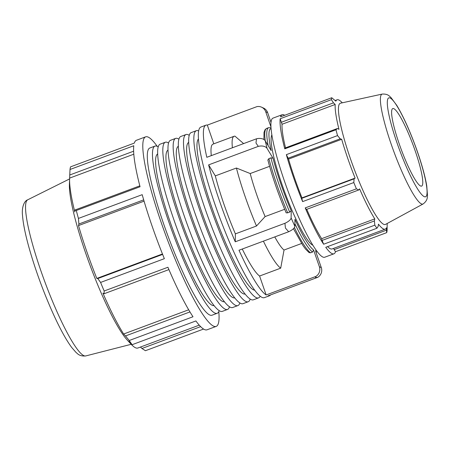<?xml version="1.0" encoding="UTF-8"?>
<svg xmlns="http://www.w3.org/2000/svg" width="450" height="450" viewBox="0 0 450 450"><rect width="100%" height="100%" fill="white"/><g stroke="black" fill="none" stroke-linecap="round" stroke-linejoin="round"><path stroke-width="0.67" d="M229.5 306.737A89.196 13.646 -110.4 0 1 227.559 309.426A89.196 13.646 -110.4 0 1 183.639 230.602A89.196 13.646 -110.4 0 1 165.291 142.256A89.196 13.646 -110.4 0 1 167.558 142.487A89.196 13.646 -110.4 0 1 168.519 143.016M167.974 150.12A80.904 12.375 69.6 0 0 184.826 230.158A80.904 12.375 69.6 0 0 224.443 301.719M227.559 309.426L222.39 311.349A89.196 13.646 -110.4 0 1 178.464 232.526A89.196 13.646 -110.4 0 1 160.116 144.18L165.291 142.256M250.183 299.031A89.196 13.646 -110.4 0 1 248.243 301.719A89.196 13.646 -110.4 0 1 204.322 222.896A89.196 13.646 -110.4 0 1 185.974 134.55A89.196 13.646 -110.4 0 1 188.246 134.781A89.196 13.646 -110.4 0 1 189.203 135.315M188.657 142.414A80.904 12.375 69.6 0 0 205.509 222.458A80.904 12.375 69.6 0 0 245.126 294.019M248.243 301.719L243.073 303.649A89.196 13.646 -110.4 0 1 199.153 224.826A89.196 13.646 -110.4 0 1 180.804 136.474L185.974 134.55M260.162 296.184A89.196 13.646 -110.4 0 1 258.587 297.866A89.196 13.646 -110.4 0 1 214.667 219.043A89.196 13.646 -110.4 0 1 196.318 130.697A89.196 13.646 -110.4 0 1 198.585 130.928A89.196 13.646 -110.4 0 1 198.607 130.939M198.422 139.005A80.904 12.375 69.6 0 0 215.854 218.604A80.904 12.375 69.6 0 0 254.745 290.205M258.587 297.866L253.412 299.796A89.196 13.646 -110.4 0 1 209.492 220.972A89.196 13.646 -110.4 0 1 191.143 132.621L196.318 130.697M239.844 302.884A89.196 13.646 -110.4 0 1 237.904 305.572A89.196 13.646 -110.4 0 1 193.978 226.749A89.196 13.646 -110.4 0 1 175.629 138.403A89.196 13.646 -110.4 0 1 177.902 138.634A89.196 13.646 -110.4 0 1 178.858 139.162M178.312 146.267A80.904 12.375 69.6 0 0 195.171 226.305A80.904 12.375 69.6 0 0 234.782 297.872M237.904 305.572L232.729 307.496A89.196 13.646 -110.4 0 1 188.809 228.679A89.196 13.646 -110.4 0 1 170.46 140.327L175.629 138.403M219.161 310.59A89.196 13.646 -110.4 0 1 217.215 313.279A89.196 13.646 -110.4 0 1 173.295 234.456A89.196 13.646 -110.4 0 1 154.946 146.104A89.196 13.646 -110.4 0 1 157.219 146.34A89.196 13.646 -110.4 0 1 158.175 146.869M157.629 153.973A80.904 12.375 69.6 0 0 174.482 234.011A80.904 12.375 69.6 0 0 214.099 305.572M217.215 313.279L212.046 315.202A89.196 13.646 -110.4 0 1 168.126 236.379A89.196 13.646 -110.4 0 1 149.777 148.033L154.946 146.104M301.776 198.321L302.614 201.617L353.801 182.548L354.082 178.841L301.776 198.321L301.973 197.882L355.106 178.088L354.082 178.841M287.916 158.282L340.217 138.803L337.539 135.591L286.352 154.654L288.546 159.097A69.013 10.558 69.6 0 0 301.973 197.882M286.352 154.654A74.205 11.351 69.6 0 0 302.614 201.617M322.099 240.429L323.623 244.232L374.816 225.163L374.4 220.944L322.099 240.429L321.654 238.674L374.794 218.88L374.4 220.944M306.748 209.334A69.013 10.558 69.6 0 0 321.654 238.674M305.229 207.906L306.411 209.458L358.718 189.979L356.423 188.837L305.229 207.906A74.205 11.351 69.6 0 0 323.623 244.232M281.199 122.327L333.501 102.847L331.363 99.681L280.17 118.749L282.037 124.267A69.013 10.558 69.6 0 0 285.525 147.831M280.17 118.749A74.205 11.351 69.6 0 0 284.777 148.838L335.964 129.769L337.427 128.498L285.126 147.982L284.777 148.838M334.176 249.638L335.503 251.719L386.696 232.65L386.477 230.153L334.176 249.638L333.664 248.361M327.6 246.623A69.013 10.558 69.6 0 0 332.123 248.934L385.256 229.146A69.013 10.558 69.6 0 0 386.494 227.801L386.477 230.153M385.256 229.146A69.013 10.558 69.6 0 1 378.439 224.156L378.163 226.395L376.942 228.24L325.749 247.309A74.205 11.351 69.6 0 0 333.934 253.806A74.205 11.351 69.6 0 0 335.503 251.719M284.681 115.279A74.205 11.351 69.6 0 0 282.133 114.728A74.205 11.351 69.6 0 0 280.564 116.814L331.751 97.746L335.841 101.149A69.013 10.558 69.6 0 1 337.078 99.804A69.013 10.558 69.6 0 1 338.839 99.984A69.013 10.558 69.6 0 1 342.259 102.819M282.037 124.267L335.177 104.473A69.013 10.558 69.6 0 0 338.974 129.324L337.427 128.498M333.501 102.847L335.177 104.473M218.79 311.603A101.132 15.469 -110.4 0 1 216.208 326.385L207.045 329.799A101.132 15.469 -110.4 0 1 195.896 320.946L132.131 344.7A101.132 15.469 -110.4 0 1 129.234 340.509L192.994 316.755A101.132 15.469 -110.4 0 1 167.923 267.249L104.164 290.998A101.132 15.469 -110.4 0 1 100.597 282.431L164.357 258.677A101.132 15.469 -110.4 0 1 142.194 194.676L78.435 218.43A101.132 15.469 -110.4 0 1 76.286 210.499L140.051 186.75A101.132 15.469 -110.4 0 1 133.779 145.744L70.014 169.493A101.132 15.469 -110.4 0 1 70.543 166.854L134.308 143.1A101.132 15.469 -110.4 0 1 136.446 140.265L145.609 136.851A101.132 15.469 -110.4 0 1 156.763 145.699A101.132 15.469 -110.4 0 1 157.23 146.346M200.638 326.632L141.947 348.491L145.423 350.713L203.574 329.051M216.208 326.385A101.132 15.469 -110.4 0 1 166.41 237.021A101.132 15.469 -110.4 0 1 145.609 136.851M162.636 254.402L97.791 278.556L100.597 282.431M162.461 253.969L96.806 278.426A94.05 14.389 -110.4 0 1 78.502 225.568L78.896 223.993L143.685 199.862M97.791 278.556L96.806 278.426M144.062 201.144L78.502 225.568M78.435 218.43L78.896 223.993M139.815 185.844L75.094 209.953L76.286 210.499M75.094 209.953L74.818 211.961A94.05 14.389 -110.4 0 1 69.598 178.982A94.05 14.389 -110.4 0 1 69.638 178.099L69.75 174.994L133.622 151.2M133.796 154.198L69.638 178.099M70.014 169.493L69.75 174.994M301.59 243.489L284.034 250.031L280.699 268.161L259.588 276.024L266.147 294.964L315.821 276.457L315.467 277.526L317.745 277.324A8.089 7.903 -65.7 0 0 321.3 267.609L319.382 266.738A8.089 7.903 114.3 0 1 315.821 276.457M319.382 266.738L313.56 249.93A65.132 9.962 -110.4 0 1 294.964 219.308L294.851 226.344L291.116 217.901A8.089 2.914 156.1 0 1 284.934 223.296L285.441 228.077L288.669 231.739L238.989 250.245A91.018 13.922 -110.4 0 0 266.147 294.964M293.428 228.696L303.069 245.739L305.612 249.159L309.066 252.602L310.556 252.804L312.564 252.056L313.56 249.93M317.745 277.324L268.065 295.83A91.018 13.922 -110.4 0 0 269.466 295.757L264.392 297.647A91.018 13.922 -110.4 0 1 261.073 296.854A91.018 13.922 -110.4 0 1 216.394 208.463A91.018 13.922 -110.4 0 1 200.852 127.063L205.926 125.173A91.018 13.922 -110.4 0 1 207.326 125.1L257.006 106.599A8.089 7.903 114.3 0 1 265.708 111.746L267.632 112.618A8.089 7.903 -65.7 0 0 263.475 108.034L261.551 107.168M316.491 250.588A65.132 9.962 -110.4 0 1 315.478 250.802L321.3 267.609M267.632 112.618L270.99 122.327M291.116 217.901L291.229 210.864A65.132 9.962 -110.4 0 1 272.987 158.181L267.053 148.41L265.241 140.839A8.089 4.989 166.5 0 0 256.483 138.803L255.988 143.021L258.3 146.374L208.62 164.88L215.308 175.888L236.419 168.024L250.211 173.548L269.589 166.331M272.987 158.181L270.906 157.854L268.898 158.602L267.913 160.071M258.3 146.374A8.089 4.989 -13.5 0 1 267.053 148.41M205.926 125.173A91.018 13.922 -110.4 0 0 206.809 157.303L256.483 138.803M270.979 127.8L268.661 127.665L266.653 128.413A66.786 10.215 -110.4 0 0 265.252 140.856L271.176 150.609A65.132 9.962 -110.4 0 1 271.041 128.571M288.669 231.739A8.089 2.914 -23.9 0 0 294.851 226.344M284.676 209.289L265.112 216.574L256.494 226.007L235.384 233.871L235.26 241.802L284.934 223.296M267.84 159.896C272.289 176.805 278.398 194.456 286.172 212.85L287.679 212.833L289.688 212.085L291.229 210.864M235.26 241.802A91.018 13.922 -110.4 0 1 208.62 164.88M270.574 294.896A91.018 13.922 -110.4 0 1 269.466 295.757M259.588 276.024A70.791 10.828 -110.4 0 1 242.28 249.019M211.297 155.632A70.791 10.828 -110.4 0 1 212.985 144.129L234.096 136.266A70.791 10.828 -110.4 0 1 234.996 136.176L243.619 143.595M213.806 143.82L207.326 125.1M235.384 233.871A70.791 10.828 -110.4 0 1 215.308 175.888M232.408 147.769A70.791 10.828 -110.4 0 1 234.096 136.266M280.699 268.161A70.791 10.828 -110.4 0 1 263.391 241.155M270.923 126.799L265.708 111.746M312.936 245.244A59.366 9.084 -110.4 0 1 292.416 211.269A59.366 9.084 -110.4 0 1 273.082 153.754A59.366 9.084 -110.4 0 1 271.851 134.944M284.034 250.031A54.833 8.387 -110.4 0 1 274.787 236.908M256.494 226.007A70.791 10.828 -110.4 0 1 236.419 168.024M393.806 108.669A41.372 6.328 -110.4 0 1 414.039 147.623A41.372 6.328 -110.4 0 1 421.757 186.041A41.372 6.328 -110.4 0 1 420.581 185.991A41.372 6.328 -110.4 0 1 400.039 146.194A41.372 6.328 -110.4 0 1 392.884 108.523A41.372 6.328 -110.4 0 1 393.806 108.669M423.124 203.951L385.566 224.37A64.659 9.889 -110.4 0 1 353.531 167.321A64.659 9.889 -110.4 0 1 340.436 103.219L382.202 94.084A58.635 8.972 69.6 0 0 394.076 152.218A58.635 8.972 69.6 0 0 423.124 203.951C428.164 200.121 427.118 196.796 427.5 195.604L426.752 185.799C425.199 176.602 422.128 165.364 417.549 152.072C410.766 132.773 403.858 117.231 396.821 105.441L390.971 97.538C389.902 96.879 388.519 93.684 382.202 94.084M199.249 325.153L137.897 348.002A94.05 14.389 -110.4 0 1 131.158 344.25L127.328 340.127A88.498 13.539 -110.4 0 1 90.09 265.449A88.498 13.539 -110.4 0 1 69.401 184.607L69.598 178.982M282.133 114.728L272.97 118.142A74.205 11.351 69.6 0 0 284.468 181.164A74.205 11.351 69.6 0 0 324.771 257.214L333.934 253.806M358.718 189.979L359.601 188.876A69.013 10.558 69.6 0 0 374.794 218.88M387.202 223.476A69.013 10.558 69.6 0 1 387.163 224.477L387.084 230.715A74.205 11.351 -110.4 0 1 386.696 232.65M376.942 228.24A74.205 11.351 -110.4 0 1 374.816 225.163M356.423 188.837A74.205 11.351 -110.4 0 1 353.801 182.548M337.539 135.591A74.205 11.351 -110.4 0 1 335.964 129.769M331.363 99.681A74.205 11.351 -110.4 0 1 331.751 97.746M288.546 159.097L341.679 139.303A69.013 10.558 69.6 0 0 355.106 178.088M340.217 138.803L341.679 139.303M141.947 348.491L140.468 347.046M131.158 344.25A94.05 14.389 -110.4 0 1 128.604 341.207L132.131 344.7M189.962 311.923L125.483 335.942L129.234 340.509M125.483 335.942L123.632 334.018A94.05 14.389 -110.4 0 1 102.926 293.13L104.108 293.738L168.93 269.589M104.164 290.998L104.108 293.738M188.696 309.78L123.632 334.018M265.112 216.574A54.833 8.387 -110.4 0 1 250.211 173.548M294.891 223.689A66.786 10.215 69.6 0 0 312.564 252.056M268.661 127.665A66.786 10.215 69.6 0 0 268.149 145.626M310.556 252.804A66.786 10.215 -110.4 0 1 294.39 227.576M417.437 151.965A52.779 8.078 -110.4 0 1 424.271 196.656A52.779 8.078 -110.4 0 1 396.945 142.695A52.779 8.078 -110.4 0 1 390.111 98.004A52.779 8.078 -110.4 0 1 417.437 151.965M27.675 199.817C23.496 201.285 21.696 208.868 22.5 215.213C23.124 223.813 25.498 235.339 29.633 249.801C35.364 269.618 42.542 289.423 51.171 309.229C58.708 326.374 65.554 339.12 71.691 347.468L76.039 352.451C77.214 353.126 79.026 356.603 85.821 355.916A83.301 12.741 -110.4 0 1 45 282.24A83.301 12.741 -110.4 0 1 27.675 199.817L69.598 178.914M287.679 212.833A66.786 10.215 -110.4 0 1 268.898 158.602M270.906 157.854A66.786 10.215 69.6 0 0 289.688 212.085M335.222 100.496L337.078 99.804M316.046 252.428L317.042 251.336M263.914 139.528L263.993 132.457L265.056 129.668L266.653 128.413M85.821 355.916L131.203 344.301"/></g></svg>
